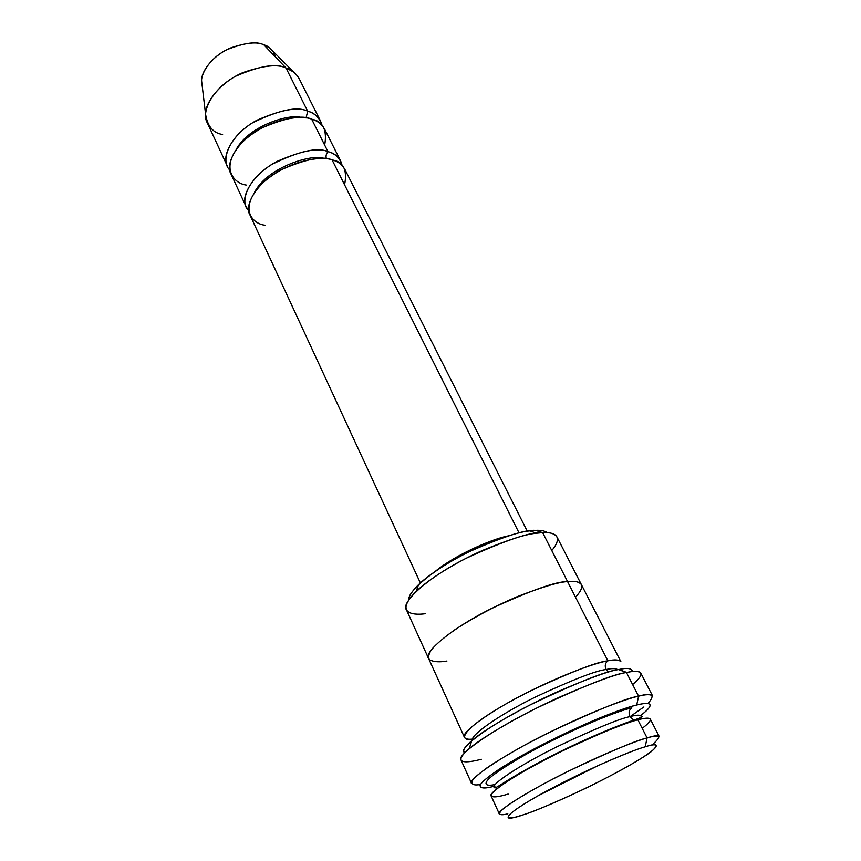 <?xml version="1.0" encoding="UTF-8"?>
<svg xmlns="http://www.w3.org/2000/svg" width="861" height="861" viewBox="0 0 861 861"><rect width="100%" height="100%" fill="white"/><g stroke="black" fill="none" stroke-linecap="round" stroke-linejoin="round"><path stroke-width="1.29" d="M508.603 535.822C494.601 538.168 456.621 553.838 435.558 571.134C456.621 553.838 494.601 538.168 508.603 535.822M647.924 703.555C655.641 694.698 652.53 692.244 638.582 696.183L636.709 705.008C647.235 702.339 656.706 702.081 643.963 712.886L640.121 715.9C658.256 702.189 648.204 702.038 636.709 705.008C630.198 706.547 619.242 710.303 603.83 716.287C581.928 725.048 548.145 740.815 519.312 757.013L500.865 768.087C491.168 774.577 484.657 779.625 481.342 783.241C477.317 789.16 485.173 788.558 494.203 786.265M526.329 769.368L529.311 768.141L526.329 769.368M604.766 731.667L607.575 730.096L604.766 731.667M481.31 759.241C467.878 762.868 450.292 765.052 469.223 748.618C484.033 735.757 526.889 711.67 561.394 696.301C595.242 681.708 616.939 673.786 626.453 672.516C614.345 673.851 584.565 685.614 537.135 707.817C488.876 731.646 455.878 756.195 461.012 759.994L471.624 783.532C466.737 780.335 500.37 756.464 549.006 732.507C596.748 710.077 626.604 697.97 638.582 696.183L626.453 672.516L638.582 696.183C646.041 694.246 650.733 694.192 652.649 696.011L640.799 673.076C638.744 670.967 633.954 670.773 626.453 672.516L618.607 669.567C609.61 670.708 589.333 678.07 557.756 691.631C525.608 705.923 485.69 728.428 471.796 740.621C464.337 747.294 462.056 751.266 464.962 752.525C456.782 750.663 482.494 729.041 529.838 705.041C576.859 682.644 606.445 670.816 618.607 669.567C627.099 667.566 631.726 668.222 632.491 671.526C631.77 668.254 627.238 667.576 618.919 669.503L626.786 672.452C638.507 669.944 648.763 670.816 632.62 684.56M581.283 584.404L556.927 536.877C554.333 533.476 549.576 532.066 542.667 532.636L535.51 530.365L529.816 530.882C520.033 531.689 503.567 536.887 480.416 546.487C457.46 556.486 430.877 572.565 418.511 584.694C411.935 591.259 408.738 596.242 408.943 599.654C407.145 591.679 434.514 568.389 469.17 551.729C503.362 536.597 525.479 529.472 535.51 530.365C540.59 530.021 544.572 530.785 547.488 532.679C544.572 530.785 540.59 530.021 535.51 530.365L542.667 532.636C553.558 531.98 564.353 535.499 551.772 550.556M645.19 746.799C657.104 742.817 659.268 744.313 651.659 751.298C641.574 759.327 608.673 777.461 579.98 790.979C551.524 804.109 532.615 812.052 523.262 814.807C535.101 811.277 579.141 793.035 623.192 768.916C665.822 745.142 660.086 741.795 645.19 746.799C637.743 748.769 622.019 755.043 597.997 765.623L537.791 795.908C493.719 821.146 508.281 820.221 523.262 814.807L515.567 817.089C501.866 821.243 503.739 814.022 549.953 789.246C596.598 764.643 635.321 749.382 645.19 746.799L647.085 737.931L645.19 746.799M653.929 743.226C662.163 735.52 659.881 733.766 647.085 737.931C653.714 735.897 657.793 735.488 659.322 736.704L650.303 719.107C648.677 717.687 644.534 717.923 637.872 719.828L647.085 737.931L637.872 719.828C648.322 716.976 657.61 716.632 642.198 728.331M640.509 719.172L641.66 716.104C640.1 714.716 636.182 714.899 629.918 716.653L633.793 720.173L635.601 720.453L633.793 720.173L629.918 716.653C620.028 718.429 595.726 728.449 557.013 746.724C517.655 766.129 490.361 785.049 494.192 787.395L497.314 788.396L494.192 787.395C490.361 785.049 517.655 766.129 557.013 746.724C595.726 728.449 620.028 718.429 629.918 716.653C628.412 712.886 629.036 709.948 631.791 707.86C621.093 710.002 578.172 725.931 528.245 753.084C508.668 764.127 495.581 772.651 488.983 778.667C482.451 785.415 487.703 786.039 495.258 784.511C487.703 786.039 482.451 785.415 488.983 778.667C495.581 772.651 508.668 764.127 528.245 753.084C578.172 725.931 621.093 710.002 631.791 707.86C629.036 709.948 628.412 712.886 629.918 716.653C636.182 714.899 640.1 714.716 641.66 716.104L640.509 719.172M508.162 794.057C499.143 796.78 490.21 798.524 491.362 794.488C493.127 791.851 498.024 787.718 506.074 782.111L522.476 772.026C543.689 760.08 565.203 749.178 586.998 739.319C612.86 728.148 629.822 721.647 637.872 719.828C627.325 721.787 601.139 732.646 559.316 752.396C516.729 773.35 487.089 793.648 491.179 796.027L499.369 814.032C495.452 812.063 525.511 792.238 568.357 771.198C610.395 751.298 636.634 740.212 647.085 737.931C636.505 740.578 594.65 756.884 544.335 783.542C524.435 794.402 510.821 802.753 503.481 808.597C496.033 815.141 500.585 815.571 507.829 813.849M504.955 782.046L505.967 782.197L504.955 782.046M320.572 121.132L299.079 78.491C295.732 73.013 291.384 69.526 286.035 68.019L307.689 111.22C313.038 112.576 317.332 115.88 320.572 121.132L322.014 125.372C319.388 117.494 314.609 112.78 307.689 111.22C297.411 106.021 278.986 109.907 252.434 122.875C227.024 138.632 220.836 162.169 229.779 169.951M269.719 47.947L263.821 44.826L286.035 68.019L293.472 71.883L269.719 47.947M246.214 185.05C234.44 183.619 218.791 168.078 241.715 142.765C267.244 117.882 302.437 114.653 311.704 119.227C322.972 121.186 327.298 129.817 324.683 145.122M301.684 117.58C290.652 113.275 249.798 125.028 236.312 149.179C249.798 125.028 290.652 113.275 301.684 117.58M306.053 117.979L307.689 111.22L306.053 117.979M264.951 225.205C253.166 224.075 237.754 209.341 261.313 184.276C287.488 159.576 322.907 155.701 332.109 159.942C343.378 161.61 347.532 169.897 344.572 184.803M324.263 158.65C314.685 153.215 267.932 166.162 254.479 192.39C267.932 166.162 314.685 153.215 324.263 158.65M326.416 158.844C325.619 156.175 326.147 153.796 327.987 151.697C317.687 146.822 298.993 151.052 271.893 164.386C245.955 180.455 239.724 203.411 248.721 210.611L246.16 206.769C240.036 197.244 252.295 174.535 276.79 161.502C301.662 150.632 318.731 147.36 327.987 151.697C333.325 152.903 337.555 156.024 340.698 161.061L342.108 165.463C339.729 157.671 335.015 153.086 327.987 151.697L311.704 119.227L327.987 151.697C326.147 153.796 325.619 156.175 326.416 158.844M643.877 706.956L629.951 716.718M607.877 660.828C605.186 662.948 604.583 665.844 606.047 669.524C611.773 668.254 615.723 668.319 617.886 669.718C615.723 668.319 611.773 668.254 606.047 669.524L608.318 672.161L606.047 669.524C596.199 670.558 572.759 679.673 535.714 696.872C498.024 715.33 469.923 735.8 472.603 739.943C469.923 735.8 498.024 715.33 535.714 696.872C572.759 679.673 596.199 670.558 606.047 669.524C604.583 665.844 605.186 662.948 607.877 660.828C596.953 662.357 556.432 676.003 508.108 702.694C460.086 729.848 457.901 741.827 472.657 739.072C468.352 739.599 465.629 739.029 464.466 737.35C459.839 733.647 488.112 711.864 529.87 691.168C571.026 671.914 597.028 661.808 607.877 660.828C614.614 659.365 618.962 659.666 620.91 661.732L581.39 584.597C579.033 581.692 574.427 580.701 567.571 581.605L607.877 660.828L567.571 581.605C556.357 581.304 530.624 590.452 490.393 609.039C449.733 629.38 423.246 653.058 428.574 658.471L464.466 737.35M446.934 661.022C439.497 662.335 433.718 661.937 429.596 659.827C427.852 657.729 428.509 654.285 431.565 649.485C436.538 643.77 444.577 636.989 455.695 629.133C475.466 616.498 495.914 605.703 517.02 596.738C542.258 586.954 559.112 581.907 567.571 581.605L542.667 532.636L567.571 581.605C578.366 580.389 588.795 582.951 575.492 597.157M527.287 531.259L344.787 169.186C341.677 164.193 337.447 161.115 332.109 159.942L519.065 532.937L332.109 159.942C322.864 155.669 305.773 158.984 280.837 169.908C256.255 182.962 243.9 205.585 249.981 215.024L420.372 582.951M340.698 161.061L324.554 129.032C321.336 123.812 317.052 120.551 311.704 119.227C302.405 114.621 285.443 117.677 260.851 128.386C236.657 141.301 224.818 164.343 231.082 174.213L246.16 206.769M425.173 613.732C412.193 615.54 394.553 612.957 416.164 591.41C429.488 578.398 458.3 561.017 483.172 550.168C508.238 539.761 526.028 534.111 536.543 533.217L542.667 532.636C531.226 531.592 505.676 540.159 466.016 558.337C426.034 578.441 400.623 603.227 406.36 609.653L428.487 658.278M222.612 134.488C213.227 133.111 207.555 126.406 205.596 114.362C205.026 101.135 222.472 81.063 243.05 72.539C263.692 65.414 278.017 63.908 286.035 68.019L263.821 44.826C257.482 41.511 246.343 42.576 230.404 48.022C214.54 54.555 201.13 70.268 201.603 80.88L202.141 85.465C198.611 76.091 209.331 58.29 226.798 49.734C244.481 42.695 256.826 41.059 263.821 44.826C269.385 46.279 273.324 50.379 275.617 57.127M307.689 111.22L286.035 68.019C276.661 63.014 259.893 65.737 235.72 76.188C212.021 88.92 200.828 112.468 207.297 122.854L227.369 166.195C221.073 156.239 232.804 133.111 256.922 120.228C281.45 109.551 298.38 106.56 307.689 111.22M494.989 786.061L490.243 787.191C483.634 788.644 480.234 788.041 480.051 785.415C481.536 780.992 497.626 769.045 525.64 753.472C579.313 724.305 625.334 707.258 636.709 705.008L638.582 696.183C626.474 698.529 580.379 715.211 523.875 745.572C509.368 753.644 497.184 760.984 487.315 767.592C479.319 773.426 474.239 777.892 472.065 781.002C471.128 784.468 473.927 785.63 480.47 784.5M618.919 669.503L626.786 672.452M641.66 716.104C643.511 716.341 640.885 717.697 633.793 720.173C617.455 725.403 577.473 742.225 544.453 759.596C525.802 769.454 511.122 777.903 500.402 784.941C496.366 787.535 494.289 788.353 494.192 787.395M503.319 783.079L505.967 782.197M201.603 80.88L205.596 114.362M632.609 720.582L630.306 722.078M529.816 530.882L536.543 533.217M418.511 584.694L416.164 591.41M471.796 740.621L469.223 748.618"/></g></svg>
